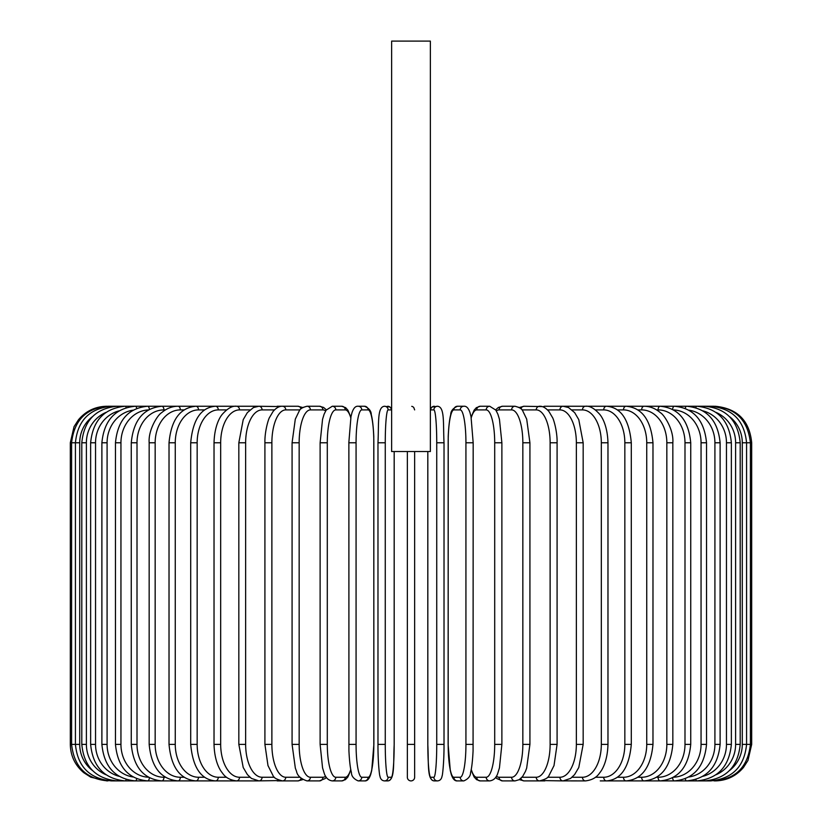 <?xml version="1.0" encoding="UTF-8"?>
<svg xmlns="http://www.w3.org/2000/svg" width="822" height="822" viewBox="0 0 822 822"><rect width="100%" height="100%" fill="white"/><g stroke="black" fill="none" stroke-linecap="round" stroke-linejoin="round"><path stroke-width="1.23" d="M411.76 406.335L412.469 406.561M413.096 406.911L413.63 407.363M413.774 407.527L414.648 409.901M414.648 451.535L414.648 777.252A3.648 3.648 0 0 1 411 780.9A3.648 3.648 0 0 1 407.352 777.252L407.352 451.535M430.358 41.1L391.642 41.1L391.642 451.535L430.358 451.535L430.358 41.1M407.352 744.383L414.648 744.383L414.648 777.252A3.648 3.648 0 0 1 411 780.9A3.648 3.648 0 0 1 407.352 777.252A3.648 3.648 0 0 0 411 780.9A3.648 3.648 0 0 0 414.648 777.252A3.648 3.648 0 0 1 411 780.9A3.648 3.648 0 0 1 407.352 777.252M106.829 780.9L90.759 777.18L83.772 772.701C75.038 765.282 70.548 755.839 70.312 744.383L70.312 442.77L79.713 442.77L79.713 744.383L70.312 744.383M70.312 442.77L74.031 426.7L78.511 419.713C85.93 410.979 95.373 406.489 106.829 406.253L108.083 406.417M713.917 406.417L715.171 406.253C737.355 408.411 749.52 420.587 751.688 442.77L742.287 442.77A32.859 32.366 -90 0 0 729.494 416.6M751.688 442.77L751.688 744.383L742.287 744.383L742.287 442.77M715.171 780.879L715.171 780.9C726.627 780.664 736.07 776.173 743.489 767.44L747.969 760.453L751.688 744.383M713.917 780.736L714.02 780.9C735.793 779.061 747.917 766.895 750.404 744.383L750.404 442.77C747.845 420.186 735.711 408.02 714.02 406.253L564.519 406.253A3.648 2.99 -90 0 0 564.077 406.294M729.494 770.553A32.859 32.366 -90 0 0 742.287 744.383M710.249 780.468A3.648 0.637 90 0 0 710.547 780.9C732.402 778.763 744.403 766.597 746.571 744.383L746.571 442.77C744.403 420.556 732.402 408.39 710.547 406.253A3.648 0.637 -90 0 0 710.249 406.685M740.201 744.383L735.608 744.383L735.608 442.77L740.201 442.77L740.201 744.383C738.043 766.638 726.237 778.804 704.803 780.9L710.547 780.9M716.024 774.745A32.859 31.739 -90 0 0 735.608 744.383M704.207 780.057A3.648 0.945 90 0 0 704.803 780.9L696.83 780.9A3.648 1.254 90 0 1 695.844 779.503M735.608 442.77A32.859 31.739 -90 0 0 716.024 412.408M704.207 407.096A3.648 0.945 -90 0 1 704.803 406.253C726.237 408.349 738.043 420.515 740.201 442.77M731.364 744.383L726.463 744.383L726.463 442.77L731.364 442.77L731.364 744.383C729.196 766.69 717.688 778.866 696.83 780.9L686.678 780.9A3.648 1.541 90 0 1 685.271 778.753M702.913 776.307A32.859 30.887 -90 0 0 726.463 744.383M726.463 442.77A32.859 30.887 -90 0 0 702.913 410.846M695.844 407.65A3.648 1.254 -90 0 1 696.83 406.253C717.688 408.287 729.196 420.463 731.364 442.77M720.113 744.383L714.914 744.383L714.914 442.77L720.113 442.77L720.113 744.383C717.935 766.772 706.797 778.948 686.678 780.9L674.42 780.9A3.648 1.829 90 0 1 672.612 777.746M688.898 776.985A32.859 29.787 -90 0 0 714.914 744.383M714.914 442.77A32.859 29.787 -90 0 0 688.898 410.168M685.271 408.4A3.648 1.541 -90 0 1 686.678 406.253C706.797 408.205 717.935 420.381 720.113 442.77M706.53 744.383L701.053 744.383L701.053 442.77L706.53 442.77L706.53 744.383C704.362 766.875 693.655 779.051 674.42 780.9L660.158 780.9A3.648 2.096 90 0 1 658.073 777.252A32.859 26.921 -90 0 0 684.993 744.383L684.993 442.77L690.737 442.77L690.737 744.383L684.993 744.383M673.547 777.232A32.859 28.462 -90 0 0 701.053 744.383M701.053 442.77A32.859 28.462 -90 0 0 673.547 409.921M672.612 409.407A3.648 1.829 -90 0 1 674.42 406.253C693.655 408.102 704.362 420.278 706.53 442.77M656.614 777.252L658.073 777.252M684.993 442.77A32.859 26.921 -90 0 0 658.073 409.901L656.614 409.901M658.073 409.901A3.648 2.096 -90 0 1 660.158 406.253C678.376 407.979 688.569 420.155 690.737 442.77M672.838 744.383L666.837 744.383L666.837 442.77L672.838 442.77L672.838 744.383C670.68 767.162 661.063 779.328 644.006 780.9L660.158 780.9C678.376 779.174 688.569 766.998 690.737 744.383M637.872 777.252L641.663 777.252A32.859 25.174 -90 0 0 666.837 744.383M641.663 777.252A3.648 2.343 90 0 0 644.006 780.9L626.087 780.9A3.648 2.579 90 0 1 623.497 777.252A32.859 23.242 -90 0 0 646.739 744.383L646.739 442.77L652.976 442.77L652.976 744.383L646.739 744.383M666.837 442.77A32.859 25.174 -90 0 0 641.663 409.901L637.872 409.901M641.663 409.901A3.648 2.343 -90 0 1 644.006 406.253C649.894 406.263 655.36 408.411 660.405 412.706C664.299 414.874 673.876 429.896 672.838 442.77M617.414 777.252L623.497 777.252M646.739 442.77A32.859 23.242 -90 0 0 623.497 409.901L617.414 409.901M623.497 409.901A3.648 2.579 -90 0 1 626.087 406.253C641.869 407.63 650.829 419.806 652.976 442.77M631.296 744.383L624.843 744.383L624.843 442.77L631.296 442.77L631.296 744.383C629.179 767.584 620.918 779.759 606.523 780.9L626.087 780.9C641.869 779.523 650.829 767.347 652.976 744.383M595.426 777.252L603.718 777.252A32.859 21.125 -90 0 0 624.843 744.383M603.718 777.252A3.648 2.795 90 0 0 606.523 780.9L600.266 780.9M624.843 442.77A32.859 21.125 -90 0 0 603.718 409.901L595.426 409.901M603.718 409.901A3.648 2.795 -90 0 1 606.523 406.253C620.918 407.393 629.179 419.569 631.296 442.77M607.972 744.383L601.324 744.383L601.324 442.77L607.972 442.77L607.972 744.383C607.509 761.378 602.043 770.183 599.608 772.978C596.7 777.468 591.984 780.109 585.47 780.9A3.648 2.99 90 0 1 582.479 777.252A32.859 18.855 -90 0 0 601.324 744.383M572.071 777.252L582.479 777.252M601.324 442.77A32.859 18.855 -90 0 0 582.479 409.901L572.071 409.901M564.077 780.859A3.648 2.99 90 0 0 564.519 780.9L563.091 780.9A3.648 3.165 90 0 1 559.926 777.252A32.859 16.43 -90 0 0 576.356 744.383L576.356 442.77L583.168 442.77L583.168 744.383L576.356 744.383M582.479 409.901A3.648 2.99 -90 0 1 585.47 406.253C589.703 405.708 594.45 408.4 599.711 414.309C602.023 416.99 607.499 425.693 607.972 442.77M547.524 777.252L559.926 777.252M576.356 442.77A32.859 16.43 -90 0 0 559.926 409.901L547.524 409.901M543.034 780.253A3.648 3.165 90 0 0 544.832 780.9L539.551 780.9A3.648 3.309 90 0 1 536.242 777.252A32.859 13.892 -90 0 0 550.124 744.383L550.124 442.77L557.09 442.77L557.09 744.383L550.124 744.383M543.034 406.9A3.648 3.165 -90 0 1 544.832 406.253L563.769 406.274M559.926 409.901A3.648 3.165 -90 0 1 563.091 406.253L568.516 407.527L574.66 412.634L578.78 419.631L583.168 442.77M522.001 777.252L536.242 777.252M550.124 442.77A32.859 13.892 -90 0 0 536.242 409.901L522.001 409.901M520.963 778.342A3.648 3.309 90 0 0 524.117 780.9L519.288 779.636L524.117 780.9L539.551 780.9C545.356 779.41 548.49 777.653 548.962 775.629L554.018 765.58L557.09 744.383M520.963 408.811A3.648 3.309 -90 0 1 524.117 406.253L519.288 407.517L524.117 406.253L542.037 406.582M536.242 409.901A3.648 3.309 -90 0 1 539.551 406.253C542.623 406.058 545.757 407.815 548.962 411.524L552.446 417.432C553.329 418.408 557.388 430.995 557.09 442.77M529.923 744.383L522.843 744.383L522.843 442.77L529.923 442.77L529.923 744.383L526.666 768.118L525.453 771.385L522.628 776.461L519.175 779.708L515.034 780.9A3.648 3.432 90 0 1 511.603 777.252A32.859 11.241 -90 0 0 522.843 744.383M496.344 776.235A32.859 11.241 -90 0 0 499.108 777.252L511.603 777.252M522.843 442.77A32.859 11.241 -90 0 0 511.603 409.901L499.108 409.901A32.859 11.241 -90 0 0 496.344 410.918M499.108 777.252A3.648 3.432 90 0 0 502.54 780.9L496.837 778.547L495.645 777.335L496.837 778.547L502.54 780.9L515.034 780.9M499.108 409.901A3.648 3.432 -90 0 1 502.54 406.253L498.399 407.445L495.645 409.818M511.603 409.901A3.648 3.432 -90 0 1 515.034 406.253L519.288 407.517M501.759 744.383L494.7 744.383L494.7 442.77L501.882 442.77L501.882 744.383L499.447 767.871L497.885 772.957C496.478 777.663 493.755 780.314 489.727 780.9A3.648 3.524 90 0 1 486.203 777.252A32.859 8.508 -90 0 0 494.7 744.383M471.242 769.423A32.859 8.508 -90 0 0 476.75 777.252L486.203 777.252M494.7 442.77A32.859 8.508 -90 0 0 486.203 409.901L476.75 409.901A32.859 8.508 -90 0 0 471.242 417.73M476.75 777.252A3.648 3.524 90 0 0 480.274 780.9L489.727 780.9M476.75 409.901A3.648 3.524 -90 0 1 480.274 406.253L476.359 407.671L474.119 410.168L471.129 417.155M486.203 409.901A3.648 3.524 -90 0 1 489.727 406.253L480.274 406.253M473.123 744.383L465.93 744.383L465.93 442.77L473.123 442.77M465.93 442.77A32.859 5.703 -90 0 0 460.228 409.901L453.878 409.901A32.859 5.703 -90 0 0 448.175 442.77L448.175 744.383A32.859 5.703 -90 0 0 453.878 777.252L460.228 777.252A32.859 5.703 -90 0 0 465.93 744.383M460.228 777.252A3.648 3.596 90 0 0 463.824 780.9C468.335 778.927 470.585 776.091 470.585 772.403C470.677 772.012 472.311 767.029 473.071 750.825L473.174 442.77L471.016 416.61L470.03 412.788C468.509 408.123 466.444 405.945 463.824 406.253L457.474 406.253A3.648 3.596 -90 0 0 453.878 409.901M453.878 777.252A3.648 3.596 90 0 0 457.474 780.9C454.854 781.208 452.788 779.03 451.268 774.365L450.281 770.543L448.124 744.383L450.281 770.543L451.268 774.365C452.788 779.03 454.854 781.208 457.474 780.9L463.824 780.9M460.228 409.901A3.648 3.596 -90 0 1 463.824 406.253M427.83 451.535L427.83 744.383A32.859 2.867 -90 0 0 430.687 777.252A3.648 3.637 90 0 0 434.324 780.9L437.51 780.9C440.089 780.684 441.609 779.02 442.092 775.896C442.37 776.656 444.137 762.539 444.024 744.383L436.739 744.383L436.739 442.77L444.024 442.77L444.014 744.383C444.137 762.539 442.37 776.656 442.092 775.896C441.609 779.02 440.089 780.684 437.51 780.9A3.648 3.637 90 0 1 433.872 777.252A32.859 2.867 -90 0 0 436.739 744.383M436.739 442.77A32.859 2.867 -90 0 0 433.872 409.901A3.648 3.637 -90 0 1 437.51 406.253C444.908 406.931 443.048 423.114 444.024 442.77L444.024 744.383M430.687 777.252L433.872 777.252M433.872 409.901L430.687 409.901A32.859 2.867 -90 0 0 430.358 410.137M430.687 409.901A3.648 3.637 -90 0 1 434.324 406.253L431.94 407.054L430.358 409.243L431.94 407.054L437.51 406.253M385.261 744.383L377.976 744.383L377.976 442.77L385.261 442.77L385.261 744.383A32.859 2.867 90 0 0 388.128 777.252L391.313 777.252A32.859 2.867 90 0 0 394.17 744.383L394.17 451.535M391.313 777.252A3.648 3.637 -90 0 1 387.676 780.9L384.49 780.9C381.911 780.684 380.391 779.02 379.908 775.896C379.63 776.656 377.863 762.539 377.976 744.383C377.863 762.539 379.63 776.656 379.908 775.896C380.391 779.02 381.911 780.684 384.49 780.9A3.648 3.637 -90 0 0 388.128 777.252M391.642 410.137A32.859 2.867 90 0 0 391.313 409.901L388.128 409.901A32.859 2.867 90 0 0 385.261 442.77M388.128 409.901A3.648 3.637 90 0 0 384.49 406.253L390.06 407.054L391.642 409.243L390.06 407.054L387.676 406.253A3.648 3.637 90 0 1 391.313 409.901M348.877 442.77L348.929 750.825C349.689 767.029 351.323 772.012 351.415 772.403C351.415 776.091 353.666 778.927 358.176 780.9A3.648 3.596 -90 0 0 361.772 777.252L368.122 777.252A32.859 5.703 90 0 0 373.825 744.383L373.825 442.77A32.859 5.703 90 0 0 368.122 409.901L361.772 409.901A32.859 5.703 90 0 0 356.07 442.77L356.07 744.383L348.877 744.383M356.07 744.383A32.859 5.703 90 0 0 361.772 777.252M361.772 409.901A3.648 3.596 90 0 0 358.176 406.253C355.556 405.945 353.491 408.123 351.97 412.788L350.984 416.61L348.826 442.77L356.07 442.77M358.176 780.9L364.526 780.9C367.146 781.208 369.212 779.03 370.732 774.365L371.719 770.543L373.876 744.383L371.719 770.543L370.732 774.365C369.212 779.03 367.146 781.208 364.526 780.9A3.648 3.596 -90 0 0 368.122 777.252M373.876 744.383L373.774 436.328C373.013 420.124 371.38 415.141 371.287 414.75C371.287 411.062 369.037 408.226 364.526 406.253A3.648 3.596 90 0 1 368.122 409.901M350.758 417.73A32.859 8.508 90 0 0 345.25 409.901L335.797 409.901A32.859 8.508 90 0 0 327.3 442.77L327.3 744.383L320.118 744.383L322.553 767.871L324.115 772.957C325.522 777.663 328.245 780.314 332.273 780.9A3.648 3.524 -90 0 0 335.797 777.252L345.25 777.252A32.859 8.508 90 0 0 350.758 769.423M327.3 744.383A32.859 8.508 90 0 0 335.797 777.252M320.241 442.77L327.3 442.77M332.273 780.9L341.726 780.9A3.648 3.524 -90 0 0 345.25 777.252M350.871 417.155L347.881 410.168L345.641 407.671L341.726 406.253A3.648 3.524 90 0 1 345.25 409.901M341.726 406.253L332.273 406.253A3.648 3.524 90 0 1 335.797 409.901M325.656 410.918A32.859 11.241 90 0 0 322.892 409.901L310.397 409.901A32.859 11.241 90 0 0 299.157 442.77L299.157 744.383L292.077 744.383L295.334 768.118L296.547 771.385C297.317 775.639 300.79 778.814 306.966 780.9A3.648 3.432 -90 0 0 310.397 777.252L322.892 777.252A32.859 11.241 90 0 0 325.656 776.235M299.157 744.383A32.859 11.241 90 0 0 310.397 777.252M292.077 744.383L292.077 442.77L299.157 442.77M306.966 780.9L319.46 780.9L325.163 778.547L326.355 777.335L325.163 778.547L319.46 780.9A3.648 3.432 -90 0 0 322.892 777.252M326.355 409.818L323.601 407.445L319.46 406.253A3.648 3.432 90 0 1 322.892 409.901M302.712 407.517L297.883 406.253L302.712 407.517L306.966 406.253A3.648 3.432 90 0 1 310.397 409.901M299.999 409.901L285.758 409.901A32.859 13.892 90 0 0 271.877 442.77L271.877 744.383L264.91 744.383L267.982 765.58L273.038 775.629C273.51 777.653 276.644 779.41 282.449 780.9A3.648 3.309 -90 0 0 285.758 777.252L299.999 777.252M271.877 744.383A32.859 13.892 90 0 0 285.758 777.252M264.91 744.383L264.91 442.77L271.877 442.77M278.966 780.253A3.648 3.165 -90 0 1 277.168 780.9L297.883 780.9L302.712 779.636L297.883 780.9A3.648 3.309 -90 0 0 301.037 778.342M285.758 409.901A3.648 3.309 90 0 0 282.449 406.253L297.883 406.253A3.648 3.309 90 0 1 301.037 408.811M274.476 409.901L262.074 409.901A32.859 16.43 90 0 0 245.644 442.77L245.644 744.383L238.832 744.383L243.209 767.501L247.432 774.632L251.429 778.424L258.909 780.9A3.648 3.165 -90 0 0 262.074 777.252L274.476 777.252M245.644 744.383A32.859 16.43 90 0 0 262.074 777.252M238.832 744.383L238.832 442.77L245.644 442.77M264.91 442.77C264.612 430.995 268.671 418.408 269.554 417.432L273.038 411.524C276.243 407.815 279.377 406.058 282.449 406.253L277.168 406.253A3.648 3.165 90 0 1 278.966 406.9M258.231 406.274L258.909 406.253A3.648 3.165 90 0 1 262.074 409.901M249.929 409.901L239.521 409.901A32.859 18.855 90 0 0 220.676 442.77L220.676 744.383L214.028 744.383C214.491 761.378 219.957 770.183 222.392 772.978C225.3 777.468 230.016 780.109 236.531 780.9A3.648 2.99 -90 0 0 239.521 777.252L249.929 777.252M220.676 744.383A32.859 18.855 90 0 0 239.521 777.252M214.028 744.383L214.028 442.77L220.676 442.77M221.735 780.9L257.481 780.9A3.648 2.99 -90 0 0 257.923 780.859M108.083 780.736L107.98 780.9C86.207 779.061 74.083 766.895 71.596 744.383L71.596 442.77C74.155 420.186 86.289 408.02 107.98 406.253L257.481 406.253A3.648 2.99 90 0 1 257.923 406.294M214.028 442.77C214.501 425.693 219.977 416.99 222.289 414.309C227.55 408.4 232.297 405.708 236.531 406.253A3.648 2.99 90 0 1 239.521 409.901M226.574 409.901L218.282 409.901A32.859 21.125 90 0 0 197.157 442.77L197.157 744.383L190.704 744.383C192.821 767.584 201.082 779.759 215.477 780.9A3.648 2.795 -90 0 0 218.282 777.252L226.574 777.252M197.157 744.383A32.859 21.125 90 0 0 218.282 777.252M190.704 744.383L190.704 442.77L197.157 442.77M190.704 442.77C192.821 419.569 201.082 407.393 215.477 406.253A3.648 2.795 90 0 1 218.282 409.901M204.586 409.901L198.503 409.901A32.859 23.242 90 0 0 175.261 442.77L175.261 744.383L169.024 744.383C171.171 767.347 180.131 779.523 195.913 780.9A3.648 2.579 -90 0 0 198.503 777.252L204.586 777.252M175.261 744.383A32.859 23.242 90 0 0 198.503 777.252M169.024 744.383L169.024 442.77L175.261 442.77M169.024 442.77C171.171 419.806 180.131 407.63 195.913 406.253A3.648 2.579 90 0 1 198.503 409.901M184.128 409.901L180.337 409.901A32.859 25.174 90 0 0 155.163 442.77L155.163 744.383L149.162 744.383C151.32 767.162 160.937 779.328 177.994 780.9A3.648 2.343 -90 0 0 180.337 777.252L184.128 777.252M155.163 744.383A32.859 25.174 90 0 0 180.337 777.252M149.162 744.383L149.162 442.77L155.163 442.77M149.162 442.77C148.124 429.896 157.701 414.874 161.595 412.706C166.64 408.411 172.106 406.263 177.994 406.253A3.648 2.343 90 0 1 180.337 409.901M165.386 409.901L163.927 409.901A32.859 26.921 90 0 0 137.007 442.77L137.007 744.383L131.263 744.383C133.431 766.998 143.624 779.174 161.842 780.9A3.648 2.096 -90 0 0 163.927 777.252L165.386 777.252M137.007 744.383A32.859 26.921 90 0 0 163.927 777.252M131.263 744.383L131.263 442.77L137.007 442.77M131.263 442.77C133.431 420.155 143.624 407.979 161.842 406.253A3.648 2.096 90 0 1 163.927 409.901M148.453 409.921A32.859 28.462 90 0 0 120.947 442.77L120.947 744.383L115.47 744.383C117.638 766.875 128.345 779.051 147.58 780.9A3.648 1.829 -90 0 0 149.388 777.746M120.947 744.383A32.859 28.462 90 0 0 148.453 777.232M115.47 744.383L115.47 442.77L120.947 442.77M115.47 442.77C117.638 420.278 128.345 408.102 147.58 406.253A3.648 1.829 90 0 1 149.388 409.407M133.102 410.168A32.859 29.787 90 0 0 107.086 442.77L107.086 744.383L101.887 744.383C104.065 766.772 115.203 778.948 135.322 780.9A3.648 1.541 -90 0 0 136.729 778.753M107.086 744.383A32.859 29.787 90 0 0 133.102 776.985M101.887 744.383L101.887 442.77L107.086 442.77M101.887 442.77C104.065 420.381 115.203 408.205 135.322 406.253A3.648 1.541 90 0 1 136.729 408.4M119.087 410.846A32.859 30.887 90 0 0 95.537 442.77L95.537 744.383L90.636 744.383C92.804 766.69 104.312 778.866 125.17 780.9A3.648 1.254 -90 0 0 126.156 779.503M95.537 744.383A32.859 30.887 90 0 0 119.087 776.307M90.636 744.383L90.636 442.77L95.537 442.77M90.636 442.77C92.804 420.463 104.312 408.287 125.17 406.253A3.648 1.254 90 0 1 126.156 407.65M105.976 412.408A32.859 31.739 90 0 0 86.392 442.77L86.392 744.383L81.799 744.383C83.957 766.638 95.763 778.804 117.197 780.9A3.648 0.945 -90 0 0 117.793 780.057M86.392 744.383A32.859 31.739 90 0 0 105.976 774.745M81.799 744.383L81.799 442.77L86.392 442.77M81.799 442.77C83.957 420.515 95.763 408.349 117.197 406.253A3.648 0.945 90 0 1 117.793 407.096M111.751 406.685A3.648 0.637 90 0 0 111.453 406.253C89.598 408.39 77.597 420.556 75.429 442.77L75.429 744.383C77.597 766.597 89.598 778.763 111.453 780.9A3.648 0.637 -90 0 0 111.751 780.468M79.713 744.383A32.859 32.366 90 0 0 92.506 770.553M92.506 416.6A32.859 32.366 90 0 0 79.713 442.77M258.231 780.879L279.953 780.571M563.769 780.879L585.47 780.9M583.168 744.383L578.791 767.501L574.568 774.632L570.571 778.424L563.091 780.9L542.047 780.571M529.923 442.77L526.697 419.148L522.648 410.723C522.083 408.924 519.545 407.435 515.034 406.253L502.54 406.253M480.274 780.9L476.606 779.667L474.13 777.006L471.129 769.998M489.727 406.253L495.872 410.147L497.896 414.226L499.457 419.343L501.882 442.77M457.474 406.253C452.963 408.226 450.713 411.062 450.713 414.75C450.62 415.141 448.987 420.124 448.226 436.328L448.124 744.383M434.324 780.9C426.926 780.222 428.786 764.039 427.81 744.383L427.81 451.535M377.976 744.383L377.976 442.77C378.952 423.114 377.093 406.931 384.49 406.253M387.676 780.9C395.074 780.222 393.214 764.039 394.19 744.383L394.19 451.535M358.176 406.253L364.526 406.253M320.118 744.383L320.118 442.77L322.543 419.343L324.104 414.226L326.128 410.147L332.273 406.253M341.726 780.9L345.394 779.667L347.87 777.006L350.871 769.998M292.077 442.77L295.303 419.148L299.352 410.723C299.917 408.924 302.455 407.435 306.966 406.253L319.46 406.253M279.963 406.582L258.909 406.253L253.484 407.527L247.34 412.634L243.22 419.631L238.832 442.77M236.531 780.9L111.453 780.9"/></g></svg>
